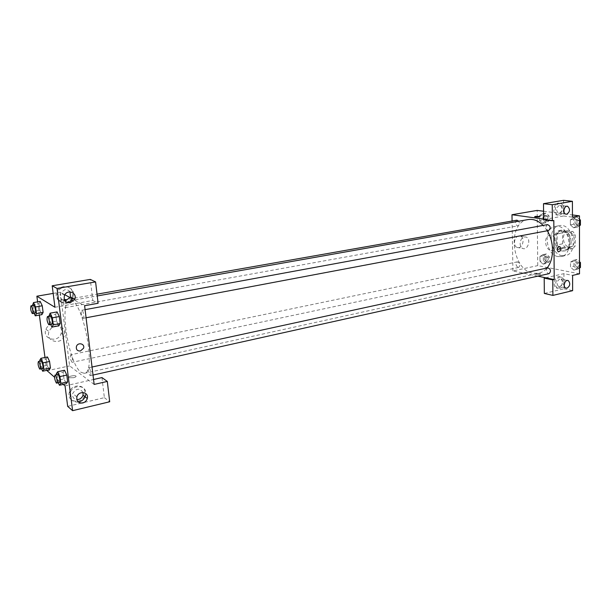 <?xml version="1.0" encoding="UTF-8"?>
<svg xmlns="http://www.w3.org/2000/svg" width="611" height="611" viewBox="0 0 611 611"><rect width="100%" height="100%" fill="white"/><g stroke="black" fill="none" stroke-linecap="round" stroke-linejoin="round"><path stroke-width="0.46" stroke-dasharray="3.06 2.29" d="M551.091 250.472L552.596 250.457C559.546 249.441 556.4 233.616 549.595 235.334C543.454 236.129 544.813 249.754 551.091 250.472M568.879 246.829L570.399 246.806C577.403 245.775 574.302 230.171 567.436 231.897C561.242 232.715 562.555 246.149 568.879 246.829M562.601 243.812L562.548 232.921L564.717 230.324L572.981 231.546L575.226 234.838L575.241 245.889L573.019 248.456L564.785 247.073L562.601 243.812L557.194 244.896L557.125 233.96L562.548 232.921M575.226 234.838L569.773 235.907L569.803 247.004L575.241 245.889M573.019 248.456L567.596 249.578L559.378 248.181L564.785 247.073M567.596 249.578L569.803 247.004M569.773 235.907L567.535 232.6L572.981 231.546M557.125 233.96L559.279 231.363L567.535 232.6M557.194 244.896L559.378 248.181M571.216 241.696C570.987 246.668 569.116 249.678 565.587 250.716C556.063 253.153 551.764 231.516 561.494 230.126C567.123 230.164 570.361 234.021 571.216 241.696M569.849 241.971C568.986 234.288 565.748 230.431 560.127 230.385C551.634 231.493 553.444 250.036 562.112 251.022L564.22 250.999C567.749 249.96 569.62 246.951 569.849 241.971M559.279 231.363L564.717 230.324M562.135 255.696L565.282 255.658C579.182 253.588 572.958 222.282 559.325 225.68C546.96 227.277 549.533 254.168 562.135 255.696M558.042 256.559L561.181 256.521C575.05 254.459 568.81 223.053 555.2 226.444C542.858 228.033 545.463 255.016 558.042 256.559M579.511 268.03L577.181 269.344L573.935 266.274L570.514 267.03L570.498 262.111L573.737 260.24L577.005 263.31L577.013 268.267L573.752 270.108L570.514 267.03L570.498 262.111L573.729 260.233L577.005 263.318L577.013 268.267L573.76 270.115L570.514 267.022M539.979 261.21L539.933 256.467L542.919 254.634L545.982 257.582L546.02 262.363L543.011 264.166L539.979 261.21L539.933 256.467L542.919 254.627L545.974 257.59L546.02 262.363L543.011 264.166L539.979 261.202L543.362 260.5L543.316 255.765L546.318 253.932L549.373 256.872L549.411 261.638L546.394 263.44L543.362 260.5M579.48 225.299L576.96 225.78L573.668 227.827L570.384 224.856L570.376 219.838L573.645 217.753L576.952 220.724L576.96 225.78L576.952 220.724L573.645 217.745L570.376 219.838L570.384 224.856L573.66 227.834L576.952 225.772M579.518 273.82L537.756 265.617L537.161 210.413M543.569 211.238L572.446 214.95M542.98 219.907L542.935 215.08L545.959 213.056L549.045 215.889L549.09 220.754L546.043 222.748L542.98 219.907L539.566 220.518L539.513 215.675L542.53 213.651L545.615 216.5L545.661 221.373L542.621 223.374L539.566 220.518L539.513 215.675L542.53 213.651L545.615 216.508M546.043 222.748L542.621 223.374L539.566 220.51M549.045 215.889L545.615 216.5L545.661 221.373L542.629 223.374M563.594 200.324L563.663 215.981L543.653 219.57M563.663 215.981L572.454 217.126M543.645 219.105L553.818 220.518M534.633 216.729L534.724 216.836C536.924 217.226 538.726 217.149 540.132 216.6M562.219 208.412C562.097 205.739 561.135 204.043 559.325 203.326C554.253 201.454 551.321 213.491 556.491 214.927C559.791 215.232 561.7 213.063 562.219 208.412M563.67 208.588C563.151 213.247 561.242 215.423 557.942 215.11C552.764 213.674 555.705 201.622 560.776 203.501C562.594 204.211 563.556 205.907 563.67 208.588M559.393 205.388C556.079 207.763 555.766 210.367 558.446 213.186L559.439 213.262C562.754 210.841 563.052 208.236 560.333 205.449L559.393 205.388M518.708 235.983C514.225 236.533 512.812 245.905 516.99 247.402C522.077 249.907 525.796 237.992 520.496 236.151L518.708 235.983M537.833 276.149L512.927 270.933L537.756 265.617M512.927 270.933L512.087 221.014M524.398 236.915L526.193 237.083C531.494 238.932 527.751 250.938 522.657 248.41C518.472 246.913 519.9 237.473 524.398 236.915M539.903 274.446L540.628 273.881C538.008 273.285 536.259 273.407 535.373 274.232L539.903 274.446L535.373 274.232C536.259 273.407 538.008 273.285 540.628 273.881L539.903 274.446M545.623 277.784L563.922 273.667L572.591 275.401M562.571 281.556C562.502 279.349 561.753 277.845 560.325 277.043C555.705 274.438 551.58 285.78 556.361 287.964C559.829 288.682 561.899 286.544 562.571 281.556M563.922 273.667L563.991 288.782L544.332 293.44M563.999 281.862C563.319 286.849 561.249 288.988 557.79 288.27C553.008 286.085 557.133 274.729 561.753 277.333C563.182 278.135 563.93 279.639 563.999 281.862M559.798 279.021C556.713 281.182 556.277 283.664 558.477 286.46L559.844 286.62C562.93 284.428 563.357 281.946 561.119 279.174L559.798 279.021M563.991 288.782L572.629 290.668M557.087 249.632L558.225 251.839M547.578 224.596C545.317 226.605 545.501 228.583 548.136 230.515L548.655 230.507M547.815 267.839C545.707 269.779 545.936 271.712 548.487 273.644L549.129 273.636M516.898 220.166C514.79 222.091 514.966 223.993 517.425 225.871L517.876 225.864C519.487 225.039 519.785 223.489 518.777 221.213M518.067 267.442L518.632 267.442C520.671 265.067 520.274 263.204 517.433 261.844C515.463 263.708 515.676 265.571 518.067 267.442M528.103 219.563C506.74 222.228 511.315 269.993 533.029 273.254L538.772 273.247C541.904 272.537 544.638 270.795 546.975 268.023M547.25 230.775L543.148 225.413M81.156 372.351L84.379 373.329C97.355 372.878 82.126 296.251 69.967 300.788C58.58 301.46 68.539 364.301 81.156 372.351M71.915 362.201C70.303 359.36 69.891 356.885 70.693 354.777L70.991 354.869C72.61 357.695 73.022 360.169 72.228 362.292L71.915 362.201M82.966 318.247L83.256 318.316C84.746 318.247 83.127 309.808 81.714 310.273C80.751 312.618 81.164 315.276 82.966 318.247M89.947 375.544L90.313 375.658C91.757 375.544 90.016 367.249 88.656 367.753C87.763 369.953 88.19 372.55 89.947 375.544M65.041 307.6L65.293 307.654C66.637 307.608 65.125 299.589 63.849 300.009C62.994 302.246 63.391 304.782 65.041 307.6M94.147 384.426L69.623 365.89L60.29 292.188L64.85 294.723M70.12 297.656L84.616 305.729M83.547 348.224C85.204 343.703 77.872 341.862 76.436 346.46L76.436 346.46M70.051 291.905C68.76 290.172 66.989 289.446 64.743 289.736L60.451 292.944C59.183 297.076 60.626 299.596 64.789 300.52M73.61 293.67L73.007 297.863L72.174 297.397L72.77 293.219C72.235 285.597 60.458 284.077 57.19 291.325C51.859 301.147 68.295 307.654 72.174 297.397M67.844 302.728C61.253 305.447 54.494 298.015 57.999 291.775C61.207 284.665 72.732 285.917 73.564 293.356M83.05 392.514C79.736 387.832 76.291 388.145 72.717 393.469C72.121 396.883 73.48 398.922 76.787 399.586M78.376 402.091C72.075 402.221 69.333 399.182 70.15 392.957C72.235 384.777 85.265 384.51 85.807 392.529L85.624 395.37L84.776 394.691L84.967 391.857C84.417 383.853 71.418 384.12 69.333 392.277C65.927 402.45 82.63 404.925 84.776 394.691M65.049 385.892L93.552 379.484M101.976 377.583L104.366 397.662L84.035 402.481M81.362 403.115L67.676 406.353M104.366 397.662L109.697 401.771M54.959 307.264L92.803 300.475L90.298 279.41M92.803 300.475L98.104 303.277M50.652 324.472L49.69 322.455L56.586 321.157L58.832 325.793L56.586 321.149L55.7 314.253L57.052 311.916L59.328 316.551M34.094 313.29L33.238 311.465L39.852 310.273L41.915 314.627L39.852 310.266L38.982 303.705L40.166 301.422L42.251 305.775M41.586 368.807L40.624 366.653L47.116 365.279L49.186 369.815L47.116 365.279L46.276 358.886L47.49 356.961L49.575 361.498M47.116 365.279L46.276 358.886L47.482 356.961M58.312 382.769L57.228 380.401L64.002 378.904L66.248 383.739L64.002 378.896L63.139 372.191L64.514 370.251M64.002 378.904L63.139 372.191L64.522 370.251L66.798 375.085M46.688 370.35L44.977 357.481M39.371 315.093L37.615 301.865M63.246 384.411L54.57 377.247M52.5 323.883C49.361 324.586 47.169 326.411 45.917 329.344C41.792 339.273 58.404 343.504 61.169 333.354C62.009 330.238 61.299 327.618 59.015 325.503C57.167 324.006 54.998 323.463 52.5 323.883M53.18 293.41L60.29 292.188M46.742 370.793L69.623 365.89M55.685 325.999C62.353 325.9 65.255 329.085 64.407 335.554C61.619 345.803 44.886 341.557 49.048 331.529C50.308 328.565 52.515 326.725 55.685 325.999M73.496 377.705C75.787 377.109 76.558 376.521 75.802 375.956C73.992 374.948 66.82 376.811 68.974 377.743L73.496 377.705L68.974 377.743C66.82 376.811 73.992 374.94 75.802 375.948C76.558 376.521 75.787 377.102 73.496 377.705M61.65 299.734L64.277 299.466L61.65 299.734C59.29 300.215 58.48 300.665 59.229 301.086C58.48 300.665 59.29 300.215 61.65 299.734M65.774 300.49L59.229 301.086C62.559 301.391 65.003 300.994 66.561 299.902M40.624 366.653L39.891 361.185M41.036 360.948C40.349 363.064 40.769 365.577 42.304 368.486L42.594 368.593M39.768 360.238L46.276 358.886M33.238 311.465L32.452 305.546M33.666 305.332C32.925 307.585 33.338 310.151 34.911 313.038L35.14 313.107M39.852 310.273L38.982 303.705L40.173 301.422M32.36 304.866L38.982 303.705M57.228 380.401L56.495 374.749M57.747 374.482C56.968 376.689 57.419 379.332 59.084 382.402L59.427 382.524M56.349 373.665L63.139 372.191M49.69 322.455L48.888 316.315M50.224 316.063C49.392 318.423 49.827 321.126 51.53 324.174L51.805 324.25M56.586 321.157L55.7 314.253L57.06 311.916M48.788 315.52L55.7 314.253M546.379 261.432L546.952 261.432C549.037 259.079 548.647 257.254 545.776 255.948C543.767 257.789 543.966 259.614 546.379 261.432L546.96 261.424C549.045 259.079 548.655 257.254 545.791 255.948C543.775 257.789 543.973 259.614 546.394 261.432M542.919 254.634L546.318 253.932M545.982 257.582L549.373 256.872M546.02 262.363L549.411 261.638M543.011 264.166L546.394 263.44M539.933 256.467L543.316 255.765M546.028 220.701L546.486 220.693C548.709 218.379 548.388 216.523 545.531 215.118C543.378 217.02 543.546 218.875 546.028 220.701L546.501 220.693C548.716 218.379 548.403 216.523 545.539 215.118C543.393 217.012 543.553 218.875 546.035 220.701M542.53 213.651L545.959 213.056M545.661 221.373L549.09 220.754M539.513 215.675L542.935 215.08M573.935 266.274L573.928 261.363L577.174 259.492L579.511 261.684M577.181 267.267L577.83 267.259C580.06 264.784 579.633 262.89 576.54 261.584C574.393 263.501 574.607 265.395 577.181 267.267M573.737 260.24L577.174 259.492M577.005 263.31L579.511 262.768M577.013 268.267L579.511 267.71M573.752 270.108L577.181 269.344M570.498 262.111L573.928 261.363M577.189 267.267L577.846 267.259C580.076 264.777 579.64 262.89 576.547 261.584C574.401 263.501 574.615 265.395 577.189 267.267M579.48 225.711L577.128 227.17L573.851 224.206L573.836 219.196L577.112 217.119L579.48 219.227M577.128 225.047L577.655 225.039C580.038 222.603 579.686 220.678 576.608 219.257C574.302 221.243 574.477 223.168 577.128 225.047L577.67 225.039C580.053 222.603 579.702 220.678 576.616 219.257C574.317 221.235 574.485 223.168 577.135 225.047M573.645 217.753L577.112 217.119M576.952 220.724L579.48 220.25M573.668 227.827L577.128 227.17M570.384 224.856L573.851 224.206M570.376 219.838L573.836 219.196M567.436 231.897L549.595 235.334M570.399 246.806L552.596 250.457M564.22 250.999L565.587 250.716M560.127 230.385L561.494 230.126M561.181 256.521L565.282 255.658M555.2 226.444L559.325 225.68M556.491 214.927L557.942 215.11M559.325 203.326L560.776 203.501M566.947 206.235L560.333 205.449M565.771 214.133L558.446 213.186M516.99 247.402L522.657 248.41M520.496 236.151L526.193 237.083M556.361 287.964L557.79 288.27M560.325 277.043L561.753 277.333M567.375 280.464L561.119 279.174M565.671 288.018L558.477 286.46M84.379 373.329L538.772 273.247M69.967 300.788L97.241 295.953M517.433 261.844L70.693 354.777M518.632 267.442L72.228 362.292M83.256 318.316L86.075 317.781M81.714 310.273L85.097 309.655M90.313 375.658L93.017 375.055M88.656 367.753L92.04 367.012M65.293 307.654L517.876 225.864M63.849 300.009L97.027 294.166M64.56 295.243L60.451 292.944M57.19 291.325L57.999 291.775M76.879 396.921L72.717 393.469M69.333 392.277L70.15 392.957M45.917 329.344L49.048 331.529M61.169 333.354L64.407 335.554"/><path stroke-width="0.92" d="M572.446 214.95L579.472 215.859L579.518 273.82L572.591 275.401L572.629 290.668L552.902 295.403L552.787 279.914L554.223 279.586L537.833 276.149M512.087 221.014L511.98 214.728L537.161 210.413L543.569 211.238M540.132 216.6L535.465 216.401L540.048 216.493C539.146 217.119 537.375 217.233 534.724 216.836L535.465 216.401L534.633 216.729M554.223 279.586L553.818 220.518L552.367 220.777L543.653 219.57L543.5 203.677L563.594 200.324L572.415 201.317L572.454 217.126L579.472 215.859M511.98 214.728L543.645 219.105M566.764 214.201C570.094 211.757 570.399 209.13 567.672 206.319C564.281 205.044 562.296 213.178 565.771 214.133L566.764 214.201M543.5 203.677L552.245 204.723L572.415 201.317M552.367 220.777L552.245 204.723M552.902 295.403L544.332 293.44L544.195 278.104L545.623 277.784M567.039 288.186C570.139 285.971 570.575 283.466 568.337 280.663C565.244 278.899 562.464 286.567 565.671 288.018L567.039 288.186M544.195 278.104L552.787 279.914M557.087 249.632C557.362 247.386 558.286 246.378 559.867 246.607C561.631 249.349 561.089 251.09 558.225 251.839L557.087 249.632C557.362 247.379 558.286 246.37 559.859 246.607L559.859 246.607C561.631 249.349 561.081 251.09 558.225 251.839M86.075 317.781L548.655 230.507C550.992 228.04 550.633 226.07 547.578 224.596L85.097 309.655M93.017 375.055L549.129 273.636C551.313 271.131 550.87 269.199 547.815 267.839L92.04 367.012M518.777 221.213L516.898 220.166L97.027 294.166M546.975 268.023C554.192 259.782 554.398 242.177 547.25 230.775M543.148 225.413C538.375 220.693 533.357 218.738 528.103 219.563L97.241 295.953M94.147 384.426L84.616 305.729L98.104 303.277L95.591 281.923L57.037 288.438L72.594 410.676L109.697 401.771L107.307 381.432L94.147 384.426M64.85 294.723L70.12 297.656M76.436 346.46C75.947 349.576 77.276 351.096 80.431 351.012C77.284 351.096 75.947 349.576 76.436 346.46C77.872 341.862 85.204 343.703 83.547 348.224L80.431 351.012L83.547 348.224M70.25 302.819C65.224 302.666 63.323 300.138 64.56 295.243C67.462 288.766 77.742 292.997 74.672 299.329L70.25 302.819M82.722 402.962C78.338 403.252 76.39 401.244 76.879 396.921C78.59 390.238 89.282 391.949 87.289 398.525C86.579 400.808 85.059 402.29 82.722 402.962M64.789 300.52L66.087 300.444L70.464 296.999L70.051 291.905M73.007 297.863C71.968 300.184 70.25 301.811 67.844 302.728M76.787 399.586L78.514 399.457C80.828 398.8 82.332 397.341 83.035 395.08L83.05 392.514M85.624 395.37C84.509 398.975 82.095 401.213 78.376 402.091M93.552 379.484L101.976 377.583L107.307 381.432M84.035 402.481L81.362 403.115M72.594 410.676L67.676 406.353L65.049 385.892L63.246 384.411M95.591 281.923L90.298 279.41L52.195 285.772L54.959 307.264L36.866 296.205L53.18 293.41M52.195 285.772L57.037 288.438M48.888 316.315L50.102 313.183L57.06 311.908L59.328 316.544L60.222 323.525L58.839 325.8M35.568 306.951L42.251 305.767L43.121 312.404L41.915 314.634L43.121 312.404L42.251 305.767L40.166 301.414L33.513 302.582L35.568 306.951L36.454 313.611L35.278 315.834L34.094 313.29M43.007 362.865L49.575 361.491L50.423 367.944L49.186 369.823L50.423 367.944L49.575 361.491L47.49 356.961L40.945 358.313L43.007 362.865L43.87 369.342L42.671 371.205L41.586 368.807M59.947 376.582L66.798 375.078L67.661 381.86L66.255 383.746L67.661 381.86L66.798 375.078L64.522 370.251L57.701 371.725L59.947 376.582L60.825 383.38L59.458 385.258L58.312 382.769M54.57 377.247L46.688 370.35M44.977 357.481L39.371 315.093M37.615 301.865L36.866 296.205M66.561 299.902L64.277 299.466L66.232 299.642L65.774 300.49M39.891 361.185L39.768 360.238L40.945 358.313M39.967 369.151L42.594 368.593C43.786 368.532 42.151 360.513 41.036 360.948L38.409 361.491C37.729 363.614 38.157 366.126 39.684 369.044L39.967 369.151C41.151 369.097 39.516 361.063 38.409 361.491M43.87 369.342L50.423 367.944M42.671 371.205L49.186 369.815M32.452 305.546L33.513 302.582M32.467 313.588L35.14 313.107C36.37 313.084 34.819 304.927 33.666 305.332L30.993 305.805C30.26 308.059 30.68 310.632 32.238 313.527L32.467 313.588C33.689 313.565 32.139 305.401 30.993 305.805M36.454 313.611L43.121 312.404M35.278 315.834L41.915 314.627M56.495 374.749L56.349 373.665L57.701 371.725M56.686 383.135L59.427 382.524C60.741 382.44 58.984 374.001 57.747 374.482L55.005 375.078C54.242 377.285 54.692 379.935 56.349 383.013L56.686 383.135C57.992 383.051 56.227 374.596 55.005 375.078M60.825 383.38L67.661 381.86M59.458 385.258L66.248 383.739M50.102 313.183L52.355 317.835L53.256 324.838L51.912 327.114L50.652 324.472M49.017 324.777L51.805 324.25C53.165 324.204 51.515 315.62 50.224 316.063L47.437 316.582C46.612 318.942 47.047 321.646 48.743 324.701L49.017 324.777C50.369 324.731 48.712 316.131 47.437 316.582M52.355 317.835L59.328 316.544L60.222 323.525L58.832 325.793L51.912 327.114M53.256 324.838L60.222 323.525M579.511 261.684L580.45 262.562L580.45 267.503L579.511 268.03M579.511 262.768L580.45 262.562M579.511 267.71L580.45 267.503M579.48 219.227L580.427 220.075L580.427 225.123L579.48 225.711M579.48 220.25L580.427 220.075M579.48 225.299L580.427 225.123M567.672 206.319L566.947 206.235M568.337 280.663L567.375 280.464M74.672 299.329L70.464 296.999M87.289 398.525L83.035 395.08"/></g></svg>
